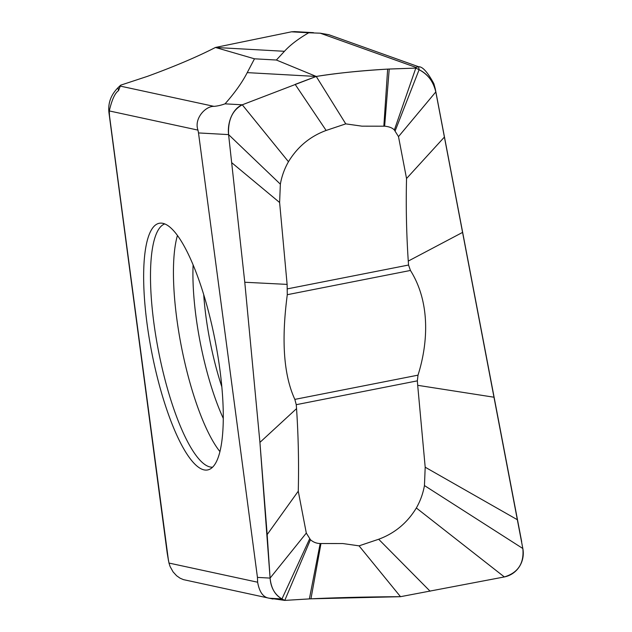 <?xml version="1.0" encoding="UTF-8"?>
<svg xmlns="http://www.w3.org/2000/svg" width="632" height="632" viewBox="0 0 632 632"><rect width="100%" height="100%" fill="white"/><g stroke="black" fill="none" stroke-linecap="round" stroke-linejoin="round"><path stroke-width="0.95" d="M294.615 31.608L291.478 31.821L215.449 47.463L254.483 58.808L276.382 60.024L284.455 51.295C290.048 45.117 298.13 38.939 308.716 32.777L320.219 33.188L328.822 34.697L419.016 66.889M284.455 51.295L215.449 47.463C197.5 56.706 174.859 66.328 147.525 76.322L120.633 85.186L118.516 90.668C114.945 93.062 111.872 99.817 109.289 110.932L197.958 130.105L198.503 132.933L228.587 134.608C227.883 120.04 232.45 110.11 242.269 104.801M326.136 130.453L295.168 84.396A8826.054 5987.157 -82.8 0 1 316.245 76.456L345.759 123.872L326.136 130.453C310.091 136.378 297.538 146.806 288.469 161.721L242.277 104.801L316.245 76.456L247.238 72.625L254.483 58.808M316.237 76.456C338.081 73.004 361.883 70.555 387.653 69.109C358.984 70.871 335.181 73.32 316.245 76.456L276.382 60.024M310.454 539.712C313.235 542.161 316.482 543.441 320.179 543.536L342.852 543.552L359.047 545.843L378.671 539.254C394.716 533.329 407.269 522.909 416.338 507.986C420.327 500.978 423.037 493.505 424.451 485.558L425.194 467.206L417.689 385.315L417.349 380.851L418.013 375.155C428.449 342.117 430.171 301.843 410.445 270.464L408.556 265.029L408.264 261.079C406.439 233.611 405.863 206.095 406.542 178.524L398.5 136.63L394.36 130.002C392.433 127.901 389.193 126.629 384.627 126.179L383.837 126.203L387.653 69.109L415.809 68.098L415.88 67.371L418.605 66.755C422.516 66.494 427.595 72.127 433.852 83.653L435.274 88.843L521.669 541.648M394.36 130.002L415.809 68.098L419.103 69.702C428.148 74.537 433.718 81.947 435.803 91.924L522.83 548.513C524.244 563.294 518.082 572.774 504.344 576.937L400.506 596.687L310.952 598.82L284.771 600.4L269.88 598.267C263.544 597.825 259.46 592.476 257.635 582.222L168.973 563.057L167.172 552.874L168.562 561.113M521.669 541.64L521.582 541.166M288.469 161.721C284.479 168.728 281.769 176.21 280.355 184.157L279.613 202.509L287.118 284.392L287.284 294.702C282.804 329.067 281.177 369.68 294.844 399.385L296.25 404.685L296.55 408.627C298.367 436.096 298.944 463.619 298.264 491.183L306.307 533.084L310.446 539.712L284.771 600.4L281.959 598.931C274.762 594.625 270.804 587.681 270.093 578.098L259.926 442.392L244.774 282.251L228.587 134.608A24.395 16.519 -82.6 0 1 242.277 104.801L225.032 103.846C221.153 105.236 217.479 106.073 214.003 106.366C205.518 105.979 193.827 118.642 197.958 130.105M306.307 533.084L270.093 578.098L257.445 577.395L257.635 582.222M257.445 577.395L198.503 132.933M247.238 72.625C242.222 82.381 234.82 92.786 225.032 103.846M383.837 126.203L361.954 126.163L345.759 123.872M287.118 284.392L244.774 282.251L228.587 134.608L280.355 184.157M296.55 408.627L259.926 442.392L244.774 282.251M417.689 385.315L493.979 397.22L522.83 548.513A24.395 23.542 81.1 0 1 504.344 576.937L416.338 507.986M408.264 261.079L462.569 232.402L493.979 397.22M320.969 543.512L310.952 598.82C337.417 597.572 367.271 596.861 400.506 596.687L359.047 545.843M298.264 491.183L267.17 534.585L259.926 442.392M309.617 538.891L281.959 598.931C275.078 595.178 271.12 588.234 270.093 578.098L267.17 534.585M320.179 543.536L309.38 598.899L284.771 600.4L281.959 598.931L269.88 598.267M406.542 178.524L444.399 137.073L462.569 232.41M395.19 130.816L419.103 69.702C427.706 73.952 433.268 81.362 435.803 91.924L398.5 136.63M384.627 126.179L389.225 69.03L415.809 68.098L419.103 69.702L418.605 66.755M120.633 85.186L118.01 87.722C110.9 94.84 107.882 103.158 108.957 112.678L167.172 552.874M108.957 112.678L109.486 115.767L109.289 110.932M109.486 115.767L168.428 560.221M272.977 599.033L183.406 579.623L180.009 578.146L176.597 575.736L173.089 571.905L170.111 566.548L168.973 563.057M218.127 357.483A125.681 32.216 78.9 0 1 211.388 468.225A125.681 32.216 78.9 0 1 148.955 336.651A125.681 32.216 78.9 0 1 148.797 335.679A125.681 32.216 78.9 0 1 163.222 223.42A125.681 32.216 78.9 0 1 217.969 356.503A125.681 32.216 78.9 0 1 218.127 357.483M435.274 88.843L444.399 137.073M310.952 598.82L309.38 598.899M387.653 69.109L389.225 69.03M308.716 32.777L291.478 31.821M320.219 33.188L415.88 67.371M408.556 265.029L287.457 288.856M279.613 202.509L231.81 162.756M410.452 270.457L287.276 294.702M425.194 467.206L517.339 519.717M424.451 485.558L522.83 548.513M378.671 539.254L430.092 591.197M417.349 380.851L296.25 404.685M418.013 375.155L295.026 399.353M214.003 106.366L120.609 86.173M118.516 90.668L118.01 87.722M221.848 386.879A106.863 27.389 -101.1 0 1 207.588 327.621A106.863 27.389 78.9 0 1 203.717 294.733M193.108 264.966A113.918 29.198 -101.1 0 0 197.761 328.616A113.918 29.198 -101.1 0 0 197.903 329.501A113.918 29.198 -101.1 0 0 223.309 418.447M177.434 235.523A122.798 31.474 -101.1 0 0 178.643 331.2A122.798 31.474 -101.1 0 0 178.793 332.156A122.798 31.474 -101.1 0 0 219.96 451.643M164.739 223.925A124.046 31.798 -101.1 0 0 155.733 335.537A124.046 31.798 -101.1 0 0 212.613 467.182M313.48 32.659L294.583 31.608"/></g></svg>
